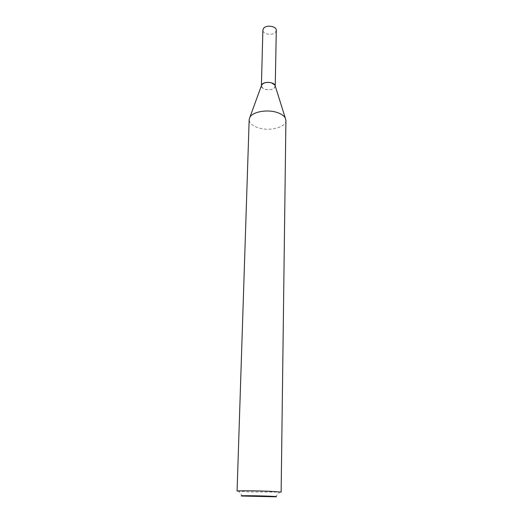<?xml version="1.0" encoding="UTF-8"?>
<svg xmlns="http://www.w3.org/2000/svg" width="523" height="523" viewBox="0 0 523 523"><rect width="100%" height="100%" fill="white"/><g stroke="black" fill="none" stroke-linecap="round" stroke-linejoin="round"><path stroke-width="0.39" stroke-dasharray="2.62 1.96" d="M275.216 85.942L274 88.276C271.535 89.845 268.534 90.185 264.998 89.283L262.533 88.014L261.428 85.635M275.222 85.981L274.006 88.269C271.542 89.845 268.534 90.178 264.998 89.276L262.526 88.008L261.415 85.667M285.918 120.467C286.238 127.174 270.214 131.469 258.852 127.972C252.596 126.063 249.373 123.278 249.17 119.63M281.139 492.104L248.941 491.94L237.082 491.104M276.288 30.36L275.418 32.302C272.418 35.897 262.468 34.132 262.879 30.053M275.235 86.007L274.353 87.982C271.26 91.257 260.977 89.616 261.389 85.89L261.389 85.89M275.386 496.804L279.504 492.306M242.62 496.059L238.704 491.378"/><path stroke-width="0.78" d="M261.428 85.635L261.709 84.863C263.769 82.497 267.09 81.83 271.679 82.869L274.967 85.164L275.216 85.942M261.415 85.667C262.84 82.719 266.266 81.778 271.685 82.856C273.843 83.588 275.02 84.634 275.222 85.981M276.582 112.314C281.008 113.687 283.911 115.596 285.296 118.041L285.918 120.467L281.139 492.104L269.79 491.28C255.832 490.718 236.344 490.626 237.082 491.104L249.17 119.63L249.902 117.237C252.687 111.863 266.763 109.196 276.582 112.314M267.521 496.111C275.699 496.425 278.321 496.654 275.386 496.804L242.62 496.059C235.945 495.575 253.688 495.601 267.521 496.111M275.235 86.007C275.294 82.379 265.148 80.941 262.226 84.183L261.402 85.694L262.879 30.053L263.697 28.183C266.619 24.529 276.713 26.294 276.288 30.36L275.242 86.034M274.967 85.164L285.296 118.041M261.709 84.863L249.902 117.237"/></g></svg>
